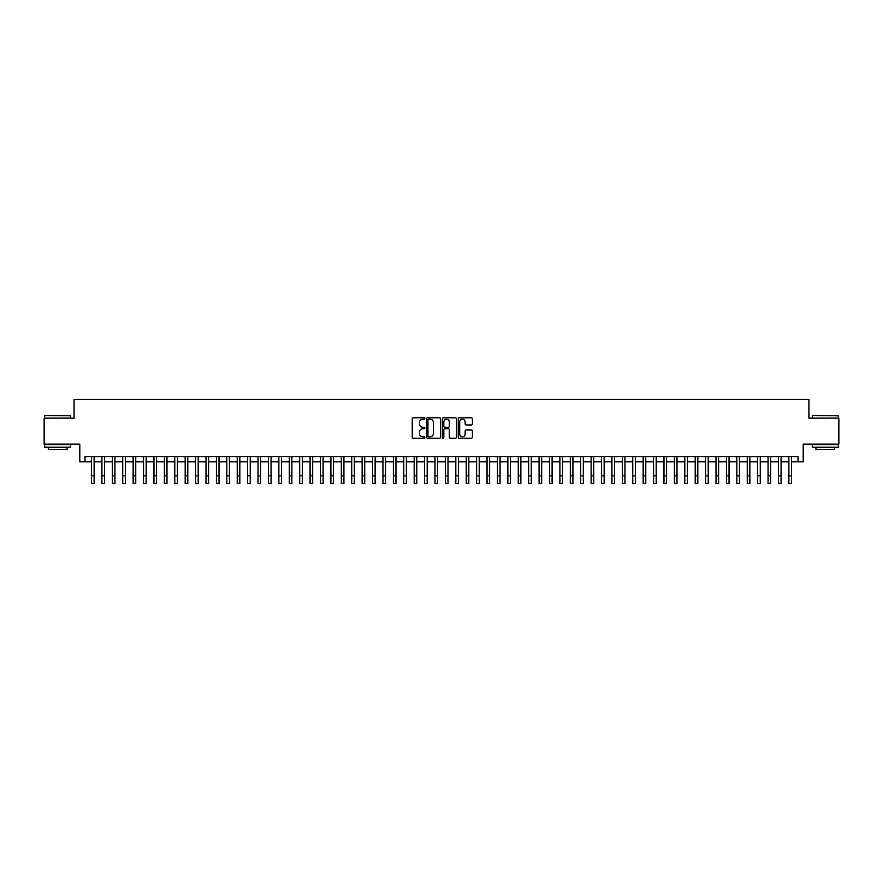 <?xml version="1.0" encoding="UTF-8"?>
<svg xmlns="http://www.w3.org/2000/svg" width="883" height="883" viewBox="0 0 883 883"><rect width="100%" height="100%" fill="white"/><g stroke="black" fill="none" stroke-linecap="round" stroke-linejoin="round"><path stroke-width="1.32" d="M424.844 418.498A0.717 0.717 0 0 0 424.127 417.78L413.277 417.78A1.026 1.026 0 0 0 412.251 418.796L412.251 437.195A1.026 1.026 0 0 0 413.277 438.211L424.127 438.211A0.717 0.717 0 0 0 424.844 437.493A0.717 0.717 0 0 0 424.127 436.776L422.725 436.776A3.267 3.267 0 0 1 419.458 433.509L419.458 431.975A3.267 3.267 0 0 1 422.725 428.708L424.127 428.708A0.717 0.717 0 0 0 424.844 427.99A0.717 0.717 0 0 0 424.127 427.284L422.725 427.284A3.267 3.267 0 0 1 419.458 424.006L419.458 422.482A3.267 3.267 0 0 1 422.725 419.204L424.127 419.204A0.717 0.717 0 0 0 424.844 418.498M471.356 424.977A1.026 1.026 0 0 0 472.383 423.961L472.383 418.796A1.026 1.026 0 0 0 471.356 417.78L459.303 417.78A1.026 1.026 0 0 0 458.277 418.796L458.277 437.195A1.026 1.026 0 0 0 459.303 438.211L471.356 438.211A1.026 1.026 0 0 0 472.383 437.195L472.383 430.959A1.026 1.026 0 0 0 471.356 429.933L466.202 429.933A1.026 1.026 0 0 0 465.175 430.959L465.175 434.05A2.737 2.737 0 0 1 462.449 436.776A2.737 2.737 0 0 1 459.712 434.05L459.712 421.942A2.737 2.737 0 0 1 462.449 419.204A2.737 2.737 0 0 1 465.175 421.942L465.175 423.961A1.026 1.026 0 0 0 466.202 424.977L471.356 424.977M85 461.82L85 456.621L798 456.621L798 461.82L803.199 461.82L803.199 444.127L838.85 444.127L838.85 418.112L808.927 418.112L808.927 399.37L74.073 399.37L74.073 418.112L44.15 418.112L44.15 444.127L79.801 444.127L79.801 461.82L91.512 461.82M440.606 418.796A1.026 1.026 0 0 0 439.579 417.78L427.527 417.78A1.026 1.026 0 0 0 426.511 418.796L426.511 437.195A1.026 1.026 0 0 0 427.527 438.211L439.579 438.211A1.026 1.026 0 0 0 440.606 437.195L440.606 418.796M443.421 417.78L455.473 417.78A1.026 1.026 0 0 1 456.489 418.796L456.489 437.195A1.026 1.026 0 0 1 455.473 438.211L450.308 438.211A1.026 1.026 0 0 1 449.292 437.195L449.292 429.734A1.026 1.026 0 0 0 448.266 428.708L444.844 428.708A1.026 1.026 0 0 0 443.829 429.734L443.829 437.493A0.717 0.717 0 0 1 443.111 438.211A0.717 0.717 0 0 1 442.394 437.493L442.394 418.796A1.026 1.026 0 0 1 443.421 417.78M94.117 461.82L101.92 461.82M104.525 461.82L112.329 461.82M114.933 461.82L122.737 461.82M125.342 461.82L133.145 461.82M135.75 461.82L143.554 461.82M146.159 461.82L153.962 461.82M156.567 461.82L164.37 461.82M166.975 461.82L174.779 461.82M177.384 461.82L185.187 461.82M187.792 461.82L195.596 461.82M198.2 461.82L206.004 461.82M208.609 461.82L216.412 461.82M219.017 461.82L226.821 461.82M229.425 461.82L237.229 461.82M239.834 461.82L247.637 461.82M250.242 461.82L258.046 461.82M260.651 461.82L268.454 461.82M271.059 461.82L278.862 461.82M281.467 461.82L289.271 461.82M291.876 461.82L299.679 461.82M302.284 461.82L310.088 461.82M312.692 461.82L320.496 461.82M323.101 461.82L330.904 461.82M333.509 461.82L341.313 461.82M343.917 461.82L351.721 461.82M354.326 461.82L362.129 461.82M364.734 461.82L372.538 461.82M375.143 461.82L382.946 461.82M385.551 461.82L393.365 461.82M395.959 461.82L403.774 461.82M406.368 461.82L414.182 461.82M416.776 461.82L424.591 461.82M427.184 461.82L434.999 461.82M437.593 461.82L445.407 461.82M448.001 461.82L455.816 461.82M458.409 461.82L466.224 461.82M468.818 461.82L476.632 461.82M479.226 461.82L487.041 461.82M489.635 461.82L497.449 461.82M500.054 461.82L507.857 461.82M510.462 461.82L518.266 461.82M520.871 461.82L528.674 461.82M531.279 461.82L539.083 461.82M541.687 461.82L549.491 461.82M552.096 461.82L559.899 461.82M562.504 461.82L570.308 461.82M572.912 461.82L580.716 461.82M583.321 461.82L591.124 461.82M593.729 461.82L601.533 461.82M604.138 461.82L611.941 461.82M614.546 461.82L622.349 461.82M624.954 461.82L632.758 461.82M635.363 461.82L643.166 461.82M645.771 461.82L653.575 461.82M656.179 461.82L663.983 461.82M666.588 461.82L674.391 461.82M676.996 461.82L684.8 461.82M687.404 461.82L695.208 461.82M697.813 461.82L705.616 461.82M708.221 461.82L716.025 461.82M718.63 461.82L726.433 461.82M729.038 461.82L736.841 461.82M739.446 461.82L747.25 461.82M749.855 461.82L757.658 461.82M760.263 461.82L768.067 461.82M770.671 461.82L778.475 461.82M781.08 461.82L788.883 461.82M791.488 461.82L798 461.82M428.652 419.204A0.717 0.717 0 0 0 427.935 419.922L427.935 436.07A0.717 0.717 0 0 0 428.652 436.776L430.131 436.776A3.267 3.267 0 0 0 433.398 433.509L433.398 422.482A3.267 3.267 0 0 0 430.131 419.204L428.652 419.204M449.292 421.997A2.737 2.737 0 0 0 446.555 419.259A2.737 2.737 0 0 0 443.829 421.997L443.829 426.257A1.026 1.026 0 0 0 444.844 427.284L448.266 427.284A1.026 1.026 0 0 0 449.292 426.257L449.292 421.997M91.512 475.827L94.117 475.827L94.117 483.63L91.512 483.63L91.512 456.621M94.117 475.827L94.117 456.621M44.978 415.507L70.695 415.816L44.978 415.507M57.682 447.251L44.669 447.251L44.669 444.646L70.695 444.646L70.695 447.251L57.682 447.251M67.053 447.251L67.053 449.646L48.311 449.646L48.311 447.251M812.625 415.507L838.331 415.816L812.625 415.507M825.318 447.251L812.305 447.251L812.305 444.646L838.331 444.646L838.331 447.251L825.318 447.251M834.689 447.251L834.689 449.646L815.947 449.646L815.947 447.251M101.92 475.827L104.525 475.827L104.525 483.63L101.92 483.63L101.92 456.621M104.525 475.827L104.525 456.621M112.329 475.827L114.933 475.827L114.933 483.63L112.329 483.63L112.329 456.621M114.933 475.827L114.933 456.621M122.737 475.827L125.342 475.827L125.342 483.63L122.737 483.63L122.737 456.621M125.342 475.827L125.342 456.621M133.145 475.827L135.75 475.827L135.75 483.63L133.145 483.63L133.145 456.621M135.75 475.827L135.75 456.621M143.554 475.827L146.159 475.827L146.159 483.63L143.554 483.63L143.554 456.621M146.159 475.827L146.159 456.621M153.962 475.827L156.567 475.827L156.567 483.63L153.962 483.63L153.962 456.621M156.567 475.827L156.567 456.621M164.37 475.827L166.975 475.827L166.975 483.63L164.37 483.63L164.37 456.621M166.975 475.827L166.975 456.621M174.779 475.827L177.384 475.827L177.384 483.63L174.779 483.63L174.779 456.621M177.384 475.827L177.384 456.621M185.187 475.827L187.792 475.827L187.792 483.63L185.187 483.63L185.187 456.621M187.792 475.827L187.792 456.621M195.596 475.827L198.2 475.827L198.2 483.63L195.596 483.63L195.596 456.621M198.2 475.827L198.2 456.621M206.004 475.827L208.609 475.827L208.609 483.63L206.004 483.63L206.004 456.621M208.609 475.827L208.609 456.621M216.412 475.827L219.017 475.827L219.017 483.63L216.412 483.63L216.412 456.621M219.017 475.827L219.017 456.621M226.821 475.827L229.425 475.827L229.425 483.63L226.821 483.63L226.821 456.621M229.425 475.827L229.425 456.621M237.229 475.827L239.834 475.827L239.834 483.63L237.229 483.63L237.229 456.621M239.834 475.827L239.834 456.621M247.637 475.827L250.242 475.827L250.242 483.63L247.637 483.63L247.637 456.621M250.242 475.827L250.242 456.621M258.046 475.827L260.651 475.827L260.651 483.63L258.046 483.63L258.046 456.621M260.651 475.827L260.651 456.621M268.454 475.827L271.059 475.827L271.059 483.63L268.454 483.63L268.454 456.621M271.059 475.827L271.059 456.621M278.862 475.827L281.467 475.827L281.467 483.63L278.862 483.63L278.862 456.621M281.467 475.827L281.467 456.621M289.271 475.827L291.876 475.827L291.876 483.63L289.271 483.63L289.271 456.621M291.876 475.827L291.876 456.621M299.679 475.827L302.284 475.827L302.284 483.63L299.679 483.63L299.679 456.621M302.284 475.827L302.284 456.621M310.088 475.827L312.692 475.827L312.692 483.63L310.088 483.63L310.088 456.621M312.692 475.827L312.692 456.621M320.496 475.827L323.101 475.827L323.101 483.63L320.496 483.63L320.496 456.621M323.101 475.827L323.101 456.621M330.904 475.827L333.509 475.827L333.509 483.63L330.904 483.63L330.904 456.621M333.509 475.827L333.509 456.621M341.313 475.827L343.917 475.827L343.917 483.63L341.313 483.63L341.313 456.621M343.917 475.827L343.917 456.621M351.721 475.827L354.326 475.827L354.326 483.63L351.721 483.63L351.721 456.621M354.326 475.827L354.326 456.621M362.129 475.827L364.734 475.827L364.734 483.63L362.129 483.63L362.129 456.621M364.734 475.827L364.734 456.621M372.538 475.827L375.143 475.827L375.143 483.63L372.538 483.63L372.538 456.621M375.143 475.827L375.143 456.621M382.946 475.827L385.551 475.827L385.551 483.63L382.946 483.63L382.946 456.621M385.551 475.827L385.551 456.621M393.365 475.827L395.959 475.827L395.959 483.63L393.365 483.63L393.365 456.621M395.959 475.827L395.959 456.621M403.774 475.827L406.368 475.827L406.368 483.63L403.774 483.63L403.774 456.621M406.368 475.827L406.368 456.621M414.182 475.827L416.776 475.827L416.776 483.63L414.182 483.63L414.182 456.621M416.776 475.827L416.776 456.621M424.591 475.827L427.184 475.827L427.184 483.63L424.591 483.63L424.591 456.621M427.184 475.827L427.184 456.621M434.999 475.827L437.593 475.827L437.593 483.63L434.999 483.63L434.999 456.621M437.593 475.827L437.593 456.621M445.407 475.827L448.001 475.827L448.001 483.63L445.407 483.63L445.407 456.621M448.001 475.827L448.001 456.621M455.816 475.827L458.409 475.827L458.409 483.63L455.816 483.63L455.816 456.621M458.409 475.827L458.409 456.621M466.224 475.827L468.818 475.827L468.818 483.63L466.224 483.63L466.224 456.621M468.818 475.827L468.818 456.621M476.632 475.827L479.226 475.827L479.226 483.63L476.632 483.63L476.632 456.621M479.226 475.827L479.226 456.621M487.041 475.827L489.635 475.827L489.635 483.63L487.041 483.63L487.041 456.621M489.635 475.827L489.635 456.621M497.449 475.827L500.054 475.827L500.054 483.63L497.449 483.63L497.449 456.621M500.054 475.827L500.054 456.621M507.857 475.827L510.462 475.827L510.462 483.63L507.857 483.63L507.857 456.621M510.462 475.827L510.462 456.621M518.266 475.827L520.871 475.827L520.871 483.63L518.266 483.63L518.266 456.621M520.871 475.827L520.871 456.621M528.674 475.827L531.279 475.827L531.279 483.63L528.674 483.63L528.674 456.621M531.279 475.827L531.279 456.621M539.083 475.827L541.687 475.827L541.687 483.63L539.083 483.63L539.083 456.621M541.687 475.827L541.687 456.621M549.491 475.827L552.096 475.827L552.096 483.63L549.491 483.63L549.491 456.621M552.096 475.827L552.096 456.621M559.899 475.827L562.504 475.827L562.504 483.63L559.899 483.63L559.899 456.621M562.504 475.827L562.504 456.621M570.308 475.827L572.912 475.827L572.912 483.63L570.308 483.63L570.308 456.621M572.912 475.827L572.912 456.621M580.716 475.827L583.321 475.827L583.321 483.63L580.716 483.63L580.716 456.621M583.321 475.827L583.321 456.621M591.124 475.827L593.729 475.827L593.729 483.63L591.124 483.63L591.124 456.621M593.729 475.827L593.729 456.621M601.533 475.827L604.138 475.827L604.138 483.63L601.533 483.63L601.533 456.621M604.138 475.827L604.138 456.621M611.941 475.827L614.546 475.827L614.546 483.63L611.941 483.63L611.941 456.621M614.546 475.827L614.546 456.621M622.349 475.827L624.954 475.827L624.954 483.63L622.349 483.63L622.349 456.621M624.954 475.827L624.954 456.621M632.758 475.827L635.363 475.827L635.363 483.63L632.758 483.63L632.758 456.621M635.363 475.827L635.363 456.621M643.166 475.827L645.771 475.827L645.771 483.63L643.166 483.63L643.166 456.621M645.771 475.827L645.771 456.621M653.575 475.827L656.179 475.827L656.179 483.63L653.575 483.63L653.575 456.621M656.179 475.827L656.179 456.621M663.983 475.827L666.588 475.827L666.588 483.63L663.983 483.63L663.983 456.621M666.588 475.827L666.588 456.621M674.391 475.827L676.996 475.827L676.996 483.63L674.391 483.63L674.391 456.621M676.996 475.827L676.996 456.621M684.8 475.827L687.404 475.827L687.404 483.63L684.8 483.63L684.8 456.621M687.404 475.827L687.404 456.621M695.208 475.827L697.813 475.827L697.813 483.63L695.208 483.63L695.208 456.621M697.813 475.827L697.813 456.621M705.616 475.827L708.221 475.827L708.221 483.63L705.616 483.63L705.616 456.621M708.221 475.827L708.221 456.621M716.025 475.827L718.63 475.827L718.63 483.63L716.025 483.63L716.025 456.621M718.63 475.827L718.63 456.621M726.433 475.827L729.038 475.827L729.038 483.63L726.433 483.63L726.433 456.621M729.038 475.827L729.038 456.621M736.841 475.827L739.446 475.827L739.446 483.63L736.841 483.63L736.841 456.621M739.446 475.827L739.446 456.621M747.25 475.827L749.855 475.827L749.855 483.63L747.25 483.63L747.25 456.621M749.855 475.827L749.855 456.621M757.658 475.827L760.263 475.827L760.263 483.63L757.658 483.63L757.658 456.621M760.263 475.827L760.263 456.621M768.067 475.827L770.671 475.827L770.671 483.63L768.067 483.63L768.067 456.621M770.671 475.827L770.671 456.621M778.475 475.827L781.08 475.827L781.08 483.63L778.475 483.63L778.475 456.621M781.08 475.827L781.08 456.621M788.883 475.827L791.488 475.827L791.488 483.63L788.883 483.63L788.883 456.621M791.488 475.827L791.488 456.621M44.669 418.112L44.669 415.816M70.695 418.112L70.695 415.816M812.305 418.112L812.305 415.816M838.331 418.112L838.331 415.816"/></g></svg>

